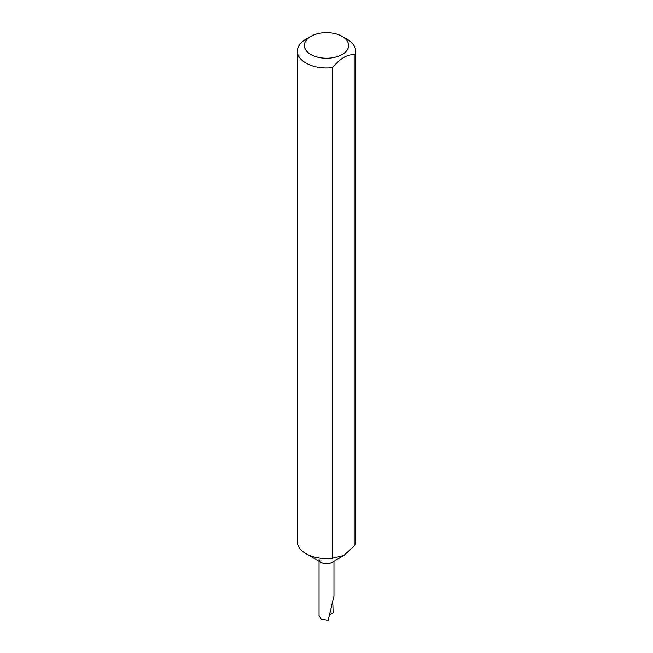 <?xml version="1.0" encoding="UTF-8"?>
<svg xmlns="http://www.w3.org/2000/svg" width="653" height="653" viewBox="0 0 653 653"><rect width="100%" height="100%" fill="white"/><g stroke="black" fill="none" stroke-linecap="round" stroke-linejoin="round"><path stroke-width="0.98" d="M332.63 67.602L332.63 558.168L343.813 555.515L331.773 562.47A7.461 4.31 180 0 1 321.227 562.47L305.89 553.613A29.14 16.823 180 0 1 297.36 541.721L297.36 51.146A29.14 16.823 180 0 1 305.89 39.253L310.836 36.397A22.145 12.791 0 0 0 310.836 54.477A22.145 12.791 0 0 0 342.164 54.477A22.145 12.791 0 0 0 342.164 36.397L347.11 39.253A29.14 16.823 180 0 1 355.64 51.146A29.14 16.823 180 0 1 354.995 54.689C347.543 54.052 340.091 58.354 332.63 67.602A29.14 16.823 180 0 1 305.89 63.047A29.14 16.823 180 0 1 297.36 51.146M355.64 51.146L355.64 541.721A29.14 16.823 180 0 1 354.995 545.255L343.813 555.515M332.63 558.168A29.14 16.823 180 0 1 305.89 553.613L321.227 562.47A7.461 4.31 180 0 1 319.039 559.417M319.039 561.205L319.039 615.738L321.227 619.101L328.165 620.35L333.961 596.091L333.961 561.205M332.891 604.866L333.095 612.726L330.426 614.155M354.995 54.689L354.995 545.255M347.11 39.253L342.164 36.397A22.145 12.791 0 0 0 310.836 36.397"/></g></svg>
